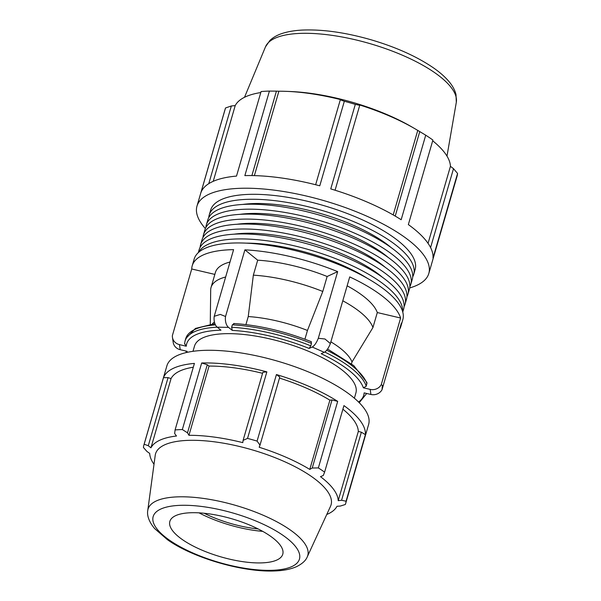 <?xml version="1.0" encoding="UTF-8"?>
<svg xmlns="http://www.w3.org/2000/svg" width="601" height="601" viewBox="0 0 601 601"><rect width="100%" height="100%" fill="white"/><g stroke="black" fill="none" stroke-linecap="round" stroke-linejoin="round"><path stroke-width="0.9" d="M205.88 227.516A106.467 35.88 16.2 0 1 206.331 224.954A106.467 35.88 16.2 0 1 354.868 233.278A106.467 35.88 16.2 0 1 410.814 284.363A106.467 35.88 16.2 0 1 409.829 286.767M388.208 257.468A96.573 32.544 -163.8 0 0 350.563 235.269A96.573 32.544 -163.8 0 0 239.829 214.362M206.331 224.954L207.773 220.004A106.467 35.88 16.2 0 1 356.31 228.32A106.467 35.88 16.2 0 1 412.256 279.412L410.814 284.363M200.118 247.342A106.467 35.88 16.2 0 1 200.569 244.787A106.467 35.88 16.2 0 1 349.106 253.104A106.467 35.88 16.2 0 1 405.059 304.196A106.467 35.88 16.2 0 1 404.075 306.593M382.454 277.294A96.573 32.544 -163.8 0 0 344.809 255.094A96.573 32.544 -163.8 0 0 234.074 234.187M200.569 244.787L202.011 239.829A106.467 35.88 16.2 0 1 350.548 248.145A106.467 35.88 16.2 0 1 406.494 299.238L405.059 304.196M198.668 252.315A106.467 35.88 16.2 0 1 346.229 263.02A106.467 35.88 16.2 0 1 402.632 311.573M367.309 278.293A96.573 32.544 -163.8 0 0 341.924 265.011A96.573 32.544 -163.8 0 0 246.32 243.142M198.285 252.66L199.134 249.746A106.467 35.88 16.2 0 1 347.671 258.062A106.467 35.88 16.2 0 1 403.617 309.147L402.768 312.069M202.995 237.425A106.467 35.88 16.2 0 1 203.454 234.871A106.467 35.88 16.2 0 1 351.991 243.195A106.467 35.88 16.2 0 1 407.936 294.28A106.467 35.88 16.2 0 1 406.952 296.684M385.331 267.377A96.573 32.544 -163.8 0 0 347.686 245.178A96.573 32.544 -163.8 0 0 236.952 224.271M203.454 234.871L204.896 229.913A106.467 35.88 16.2 0 1 353.433 238.236A106.467 35.88 16.2 0 1 409.379 289.321L407.936 294.28M208.757 217.6A106.467 35.88 16.2 0 1 209.216 215.045A106.467 35.88 16.2 0 1 357.753 223.362A106.467 35.88 16.2 0 1 413.698 274.454A106.467 35.88 16.2 0 1 412.714 276.851M391.093 247.552A96.573 32.544 -163.8 0 0 353.448 225.352A96.573 32.544 -163.8 0 0 242.714 204.445M209.216 215.045L210.65 210.087A106.467 35.88 16.2 0 1 359.188 218.411A106.467 35.88 16.2 0 1 415.141 269.496L413.698 274.454M168.062 377.638L163.487 377.683L144.15 444.237L148.282 445.717L168.062 377.638L171.06 378.577L150.949 447.813L148.282 445.717M193.304 367.226A97.685 32.92 -163.8 0 0 171.06 378.577M150.949 447.813A97.685 32.92 -163.8 0 1 176.491 436.018L174.651 433.539L175.079 429.948L194.416 363.402A105.04 35.391 -163.8 0 0 163.487 377.683M266.867 371.854L262.87 372.289L243.089 440.375L247.537 438.407L266.867 371.854A105.04 35.391 -163.8 0 0 201.673 362.989L182.343 429.542L187.504 432.818L207.285 364.732L201.673 362.989M262.569 373.319A97.685 32.92 -163.8 0 0 209.058 366.077L207.285 364.732M332.015 399.935L312.235 468.014L318.357 467.924L337.687 401.378L332.015 399.935L329.889 400.176A97.685 32.92 -163.8 0 0 279.48 378.089M337.687 401.378A105.04 35.391 -163.8 0 0 276.422 374.551L257.085 441.096L260 445.146L279.781 377.06L276.422 374.551M361.366 432.194L341.586 500.272L346.056 501.211L365.393 434.666L361.366 432.194L358.324 431.428A97.685 32.92 -163.8 0 0 342.886 409.206M365.393 434.666A105.04 35.391 -163.8 0 0 343.937 405.6L324.6 472.146L323.293 475.489L320.491 476.653A97.685 32.92 -163.8 0 1 338.213 500.663L358.324 431.428M326.764 514.471A97.685 32.92 -163.8 0 0 336.988 506.282L340.316 506.072L345.342 504.487A105.04 35.391 16.2 0 0 345.613 503.668L368.623 424.456A105.04 35.391 -163.8 0 0 280.096 361.892A105.04 35.391 -163.8 0 0 177.287 355.544A105.04 35.391 -163.8 0 0 166.89 365.844L143.879 445.056A105.04 35.391 16.2 0 1 144.15 444.237M341.586 500.272L338.213 500.663M329.889 400.176L309.778 469.411A97.685 32.92 -163.8 0 0 286.444 457.429A97.685 32.92 -163.8 0 0 259.174 447.257L260 445.146M312.235 468.014L309.778 469.411M243.089 440.375L242.789 442.637A97.685 32.92 -163.8 0 0 188.947 435.312L187.504 432.818M209.058 366.077L188.947 435.312M205.369 228.568A120.711 40.68 16.2 0 1 196.978 206.113L225.21 108.916A120.711 40.68 16.2 0 1 225.525 107.97L200.967 192.508A120.711 40.68 16.2 0 1 236.509 176.085L261.074 91.555A120.711 40.68 16.2 0 1 269.413 91.082L244.855 175.62A120.711 40.68 16.2 0 1 319.777 185.807L344.335 101.269A120.711 40.68 16.2 0 1 355.311 104.371L330.753 188.902A120.711 40.68 16.2 0 1 401.167 219.733L425.726 135.195A120.711 40.68 16.2 0 1 432.908 140.048L408.349 224.579A120.711 40.68 16.2 0 1 433.005 257.987L457.564 173.456A120.711 40.68 16.2 0 1 457.053 176.273L428.813 273.47A120.711 40.68 16.2 0 1 416.876 285.31A120.711 40.68 16.2 0 1 409.694 287.932M196.978 206.113A120.711 40.68 16.2 0 1 275.138 190.277A120.711 40.68 16.2 0 1 397.494 232.392A120.711 40.68 16.2 0 1 428.813 273.47M208.772 183.666L231.347 105.971L225.525 107.97M213.22 181.329L235.216 105.596A112.267 37.833 16.2 0 1 260.781 92.554M231.347 105.971L235.216 105.596M251.894 175.567L276.422 91.142L269.413 91.082M254.373 175.62L278.887 91.232A112.267 37.833 16.2 0 1 286.482 91.36A112.267 37.833 16.2 0 1 340.767 99.646L340.301 99.826L315.638 184.732M276.422 91.142L278.887 91.232M344.335 101.269L340.301 99.826M335.073 190.224L359.736 105.31L355.311 104.371M359.736 105.31L359.601 104.957A112.267 37.833 16.2 0 1 390.935 116.647A112.267 37.833 16.2 0 1 414.728 128.622A112.267 37.833 16.2 0 1 417.755 130.417L419.768 131.596L395.218 216.097M393.204 214.925L417.755 130.417M425.726 135.195L419.768 131.596M428.055 243.36L450.434 166.334L453.507 168.671L430.579 247.574M432.69 140.792A112.267 37.833 16.2 0 1 450.434 166.334M457.564 173.456L453.507 168.671M399.56 329.363A108.646 36.608 16.2 0 0 400.882 326.351A108.646 36.608 16.2 0 0 401.378 323.098L382.011 389.748L382.394 385.384L381.252 384.67A9.654 8.985 171.5 0 1 370.178 389.395L370.937 394.474A9.654 8.985 -8.5 0 0 382.011 389.748M370.937 394.474L364.123 392.874A92.178 31.064 16.2 0 1 358.572 402.031M381.252 384.67L400.619 318.027L377.3 312.55L372.943 327.53L352.006 361.982L351.487 363.77M187.399 352.299A92.178 31.064 16.2 0 1 187.031 351.3L180.217 349.699L179.459 344.621L186.272 346.221A92.178 31.064 16.2 0 1 220.965 330.197L217.224 327.177L228.53 327.38L232.271 330.4A92.178 31.064 16.2 0 1 309.132 348.445L312.204 347.025L324.27 352.306L321.197 353.726A92.178 31.064 16.2 0 1 363.365 387.795L366.257 386.203L366.941 382.552L353.824 365.671L327.568 349.016M363.365 387.795L370.178 389.395M400.619 318.027A108.646 36.608 16.2 0 0 349.729 276.911L330.362 343.562L324.976 338.994L318.297 338.28L337.664 271.629A108.646 36.608 16.2 0 0 244.9 249.851L225.54 316.502L220.312 314.421L214.234 316.299L233.594 249.648A108.646 36.608 16.2 0 0 192.222 265.732L194.168 259.054A108.646 36.608 16.2 0 1 308.704 254.208A108.646 36.608 16.2 0 1 402.82 319.672L400.882 326.351M324.27 352.306A9.654 3.29 -66.4 0 0 330.362 343.562M214.234 316.299A9.654 5.694 91 0 0 217.224 327.177A94.53 31.853 -163.8 0 0 185.033 341.045L185.739 338.618A94.53 31.853 16.2 0 1 215.443 324.893M228.53 327.38A9.654 5.694 -89 0 1 225.54 316.502M234.21 323.721L232.347 324.84L231.64 327.267L232.271 330.4M244.9 249.851L257.694 260.188L253.344 275.168L248.251 316.562L245.922 324.585M179.459 344.621A9.654 8.985 171.5 0 1 172.442 337.319L173.201 342.39A9.654 8.985 -8.5 0 0 180.217 349.699M172.442 337.319A9.654 8.985 171.5 0 1 172.367 335.636L191.727 268.985L214.842 274.409M184.62 343.562L186.272 346.221M225.645 277.001A84.501 28.472 16.2 0 0 211.056 287.451A84.501 28.472 16.2 0 0 210.696 289.442L210.275 324.232M191.727 268.985A108.646 36.608 16.2 0 1 192.222 265.732M347.138 285.806A84.501 28.472 16.2 0 1 377.3 312.55M257.694 260.188A84.501 28.472 16.2 0 1 327.139 276.49L337.664 271.629M211.056 287.451L215.406 272.471A84.501 28.472 16.2 0 1 230.003 262.021M253.344 275.168A84.501 28.472 16.2 0 1 322.782 291.47L327.139 276.49M342.788 300.785A84.501 28.472 16.2 0 1 372.943 327.53M192.989 351.315L194.506 346.101A84.027 28.315 16.2 0 1 236.591 333.893A84.027 28.315 16.2 0 1 311.739 352.667A84.027 28.315 16.2 0 1 355.89 392.986L354.38 398.2M248.251 316.562A73.915 24.911 16.2 0 1 307.457 330.46L322.782 291.47M330.858 341.841A73.915 24.911 16.2 0 1 352.006 361.982M309.132 348.445L310.777 345.845L311.483 343.411L311.078 341.766M304.917 339.212L307.457 330.46M318.297 338.28A9.654 3.29 113.6 0 1 312.204 347.025M251.872 526.003A58.793 19.81 16.2 0 1 282.417 555.151A58.793 19.81 16.2 0 1 200.749 549.622A58.793 19.81 16.2 0 1 169.647 522.389A58.793 19.81 16.2 0 1 251.872 526.003M147.756 510.504L155.216 455.37A91.397 30.794 16.2 0 1 283.041 460.99A91.397 30.794 16.2 0 1 330.52 506.297L307.269 556.849A83.156 28.022 -163.8 0 0 264.064 515.62A83.156 28.022 -163.8 0 0 147.756 510.504C147.035 514.186 147.974 520.699 154.637 528.58L167.363 539.638C191.651 557.18 241.722 572.483 274.875 570.95C283.574 570.649 290.861 569.185 296.736 566.563C302.303 563.753 305.819 560.515 307.269 556.849M286.482 91.36L289.99 91.495A106.535 35.902 16.2 0 1 389.117 115.49A106.535 35.902 16.2 0 1 411.693 126.856L414.728 128.622M154.006 464.28A97.685 32.92 -163.8 0 1 149.717 453.432L147.012 451.516L143.436 447.505A105.04 35.391 16.2 0 1 143.879 445.056M318.357 467.924A105.04 35.391 16.2 0 1 324.6 472.146M346.056 501.211A105.04 35.391 16.2 0 1 345.613 503.668M175.079 429.948A105.04 35.391 16.2 0 1 182.343 429.542M247.537 438.407A105.04 35.391 16.2 0 1 257.085 441.096M258.175 528.955A58.793 19.81 16.2 0 1 210.455 516.214A58.793 19.81 16.2 0 1 204.16 513.262M262.727 531.359A63.984 21.561 16.2 0 1 208.194 517.251A63.984 21.561 16.2 0 1 199.021 512.856M212.303 323.969A73.915 24.911 16.2 0 1 214.422 321.993M366.257 386.203A94.53 31.853 -163.8 0 0 324.75 352.043M366.595 393.79A94.53 31.853 -163.8 0 0 366.685 393.475L359.233 402.693M310.777 345.845A94.53 31.853 -163.8 0 0 231.64 327.267M326.674 350.21A94.53 31.853 16.2 0 1 366.963 383.776M232.347 324.84A94.53 31.853 16.2 0 1 311.483 343.411M291.921 566.54A76.169 25.67 16.2 0 1 193.191 553.115A76.169 25.67 16.2 0 1 160.7 509.092A76.169 25.67 16.2 0 1 259.429 522.517A76.169 25.67 16.2 0 1 291.921 566.54M456.309 102.29L455.994 94.455C454.792 89.827 452.35 85.41 448.677 81.195C444.883 76.778 439.97 72.443 433.945 68.206C417.312 56.719 396.329 47.231 370.982 39.756C345.658 32.514 322.917 29.276 302.754 30.05C295.286 30.396 288.728 31.44 283.094 33.168C277.79 34.753 273.41 37.172 269.939 40.41L265.484 46.848A99.428 33.506 16.2 0 1 403.782 55.81A99.428 33.506 16.2 0 1 456.309 102.29L446.986 156.117M185.822 351.014L186.483 352.502M233.661 323.496C258.941 325.141 284.851 331.219 311.393 341.729M265.484 46.848L244.509 97.294M214.918 323.691L195.46 328.416L185.739 338.618M185.033 341.045L184.537 344.035"/></g></svg>
